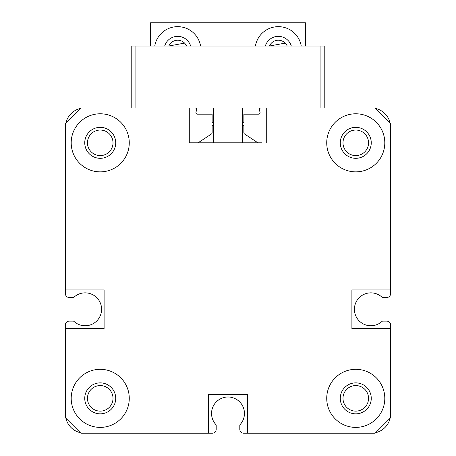 <?xml version="1.0" encoding="UTF-8"?>
<svg xmlns="http://www.w3.org/2000/svg" width="456" height="456" viewBox="0 0 456 456"><rect width="100%" height="100%" fill="white"/><g stroke="black" fill="none" stroke-linecap="round" stroke-linejoin="round"><path stroke-width="0.68" d="M301.239 46.027A23.227 23.227 0 0 0 255.428 46.027M200.572 46.027A23.227 23.227 0 0 0 154.761 46.027M164.684 46.027A13.549 13.549 0 0 1 190.654 46.027M265.346 46.027A13.549 13.549 0 0 1 291.316 46.027M305.435 46.027L305.435 22.8L150.565 22.8L150.565 46.027M342.992 398.356A12.779 12.779 0 0 0 355.765 411.13A12.779 12.779 0 0 0 368.545 398.356A12.779 12.779 0 0 0 355.765 385.577A12.779 12.779 0 0 0 342.992 398.356M87.455 398.356A12.779 12.779 0 0 0 100.234 411.13A12.779 12.779 0 0 0 113.008 398.356A12.779 12.779 0 0 0 100.234 385.577A12.779 12.779 0 0 0 87.455 398.356M342.992 142.825A12.779 12.779 0 0 0 355.765 155.599A12.779 12.779 0 0 0 368.545 142.825A12.779 12.779 0 0 0 355.765 130.046A12.779 12.779 0 0 0 342.992 142.825M87.455 142.825A12.779 12.779 0 0 0 100.234 155.599A12.779 12.779 0 0 0 113.008 142.825A12.779 12.779 0 0 0 100.234 130.046A12.779 12.779 0 0 0 87.455 142.825M390.61 253.428A1.55 1.55 0 0 1 390.61 253.445L390.61 293.624A3.87 3.87 0 0 1 386.739 297.494L382.789 297.494A1.163 1.163 0 0 1 382.003 297.192A16.456 16.456 0 0 0 354.409 309.305A16.456 16.456 0 0 0 382.003 321.423A1.163 1.163 0 0 1 382.789 321.115L386.739 321.115A3.87 3.87 0 0 1 390.61 324.985L390.61 357.042M266.714 142.825L266.714 107.975L375.123 107.975L390.61 123.462L390.61 289.948L351.895 289.948L351.895 328.662L390.61 328.662L390.61 417.713L375.123 433.2L243.681 433.2A3.87 3.87 0 0 1 239.81 429.33L239.81 425.374A1.163 1.163 0 0 1 240.112 424.587A16.456 16.456 0 0 0 228 396.999A16.456 16.456 0 0 0 215.887 424.587A1.163 1.163 0 0 1 216.19 425.374L216.19 429.33A3.87 3.87 0 0 1 212.319 433.2L80.877 433.2L65.39 417.713L65.39 324.985A3.87 3.87 0 0 1 69.261 321.115L73.211 321.115A1.163 1.163 0 0 1 73.997 321.423A16.456 16.456 0 0 0 96.934 320.779A16.456 16.456 0 0 0 96.934 297.836A16.456 16.456 0 0 0 73.997 297.192A1.163 1.163 0 0 1 73.211 297.494L69.261 297.494A3.87 3.87 0 0 1 65.39 293.624L65.39 123.462L80.877 107.975L189.286 107.975L189.286 142.825L262.069 142.825M195.088 107.975A1.55 1.55 0 0 1 196.587 109.924L195.972 112.222A1.55 1.55 0 0 0 197.465 114.171L212.125 114.171L212.125 122.305A1.55 1.55 0 0 1 213.676 123.85A1.55 1.55 0 0 1 212.125 125.4L212.125 132.696A1.55 1.55 0 0 1 211.43 133.99L198.058 142.825L202.316 142.825M260.912 107.975A1.55 1.55 0 0 0 259.413 109.924L260.028 112.222A1.55 1.55 0 0 1 258.535 114.171L243.874 114.171L243.874 122.305A1.55 1.55 0 0 0 242.324 123.85A1.55 1.55 0 0 0 243.874 125.4L243.874 132.696A1.55 1.55 0 0 0 244.57 133.99L257.942 142.825L253.684 142.825M80.376 108.477A19.357 19.357 0 0 0 65.886 122.966M65.886 418.215A19.357 19.357 0 0 0 80.376 432.698M375.624 432.698A19.357 19.357 0 0 0 390.114 418.215M390.61 413.894A19.357 19.357 0 0 0 390.61 413.843L390.61 400.955M390.61 210.313A1.55 1.55 0 0 0 390.61 210.301L390.61 184.138M390.61 140.226L390.61 127.338A19.357 19.357 0 0 0 390.61 127.287M390.114 122.966A19.357 19.357 0 0 0 375.624 108.477M326.73 398.356A29.036 29.036 0 0 0 355.765 427.392A29.036 29.036 0 0 0 384.801 398.356A29.036 29.036 0 0 0 355.765 369.314A29.036 29.036 0 0 0 326.73 398.356M71.199 398.356A29.036 29.036 0 0 0 100.234 427.392A29.036 29.036 0 0 0 129.27 398.356A29.036 29.036 0 0 0 100.234 369.314A29.036 29.036 0 0 0 71.199 398.356M326.73 142.825A29.036 29.036 0 0 0 355.765 171.861A29.036 29.036 0 0 0 384.801 142.825A29.036 29.036 0 0 0 355.765 113.783A29.036 29.036 0 0 0 326.73 142.825M71.199 142.825A29.036 29.036 0 0 0 100.234 171.861A29.036 29.036 0 0 0 129.27 142.825A29.036 29.036 0 0 0 100.234 113.783A29.036 29.036 0 0 0 71.199 142.825M84.748 142.825A15.487 15.487 0 0 0 100.234 158.312A15.487 15.487 0 0 0 115.721 142.825A15.487 15.487 0 0 0 100.234 127.338A15.487 15.487 0 0 0 84.748 142.825M340.279 142.825A15.487 15.487 0 0 0 355.765 158.312A15.487 15.487 0 0 0 371.252 142.825A15.487 15.487 0 0 0 355.765 127.338A15.487 15.487 0 0 0 340.279 142.825M84.748 398.356A15.487 15.487 0 0 0 100.234 413.843A15.487 15.487 0 0 0 115.721 398.356A15.487 15.487 0 0 0 100.234 382.869A15.487 15.487 0 0 0 84.748 398.356M340.279 398.356A15.487 15.487 0 0 0 355.765 413.843A15.487 15.487 0 0 0 371.252 398.356A15.487 15.487 0 0 0 355.765 382.869A15.487 15.487 0 0 0 340.279 398.356M65.39 289.948L104.105 289.948L104.105 328.662L65.39 328.662M208.643 433.2L208.643 394.486L247.357 394.486L247.357 433.2M213.288 142.825L213.288 124.876M213.288 122.829L213.288 107.975M242.712 107.975L242.712 122.829M242.712 124.876L242.712 142.825M287.206 46.027A9.679 9.679 0 0 0 269.462 46.027L285.222 43.103M186.538 46.027A9.679 9.679 0 0 0 168.794 46.027L184.56 43.103M324.792 107.975L324.792 46.027L320.921 46.027L320.921 107.975L135.079 107.975L135.079 46.027L131.208 46.027L131.208 107.975M320.921 46.027L135.079 46.027"/></g></svg>
